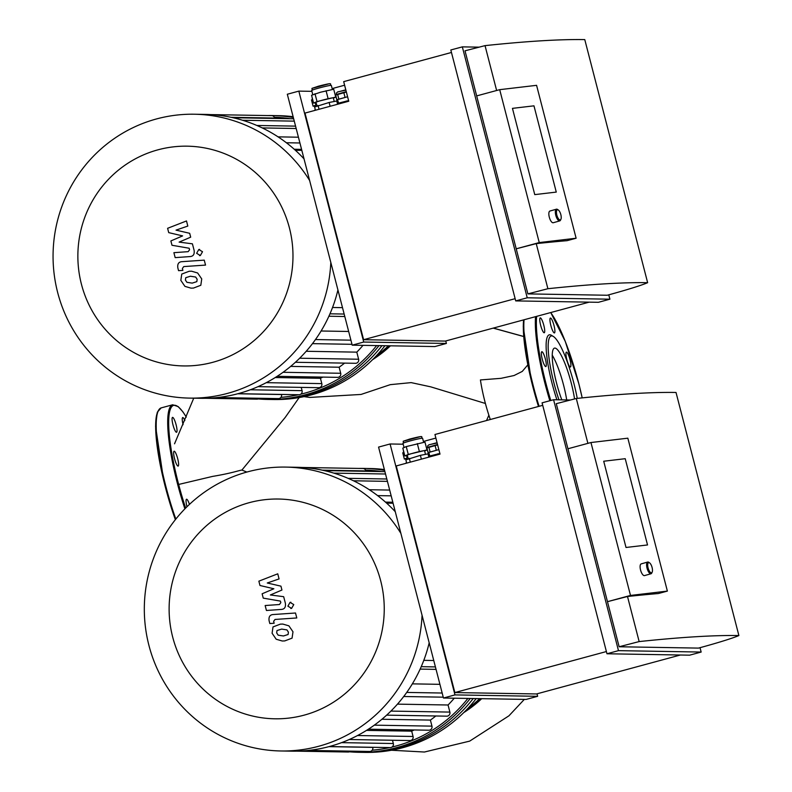 <?xml version="1.0" encoding="UTF-8"?>
<svg xmlns="http://www.w3.org/2000/svg" width="792" height="792" viewBox="0 0 792 792"><rect width="100%" height="100%" fill="white"/><g stroke="black" fill="none" stroke-linecap="round" stroke-linejoin="round"><path stroke-width="1.19" d="M298.426 137.204L278.051 136.858M301.831 150.371L295.357 150.262M338.392 291.733L337.491 291.723M344.797 316.513L328.888 316.236M321.087 330.997L348.668 331.472M306.197 351.282L356.796 352.143A133.848 131.007 -89 0 0 363.013 345.342M290.664 366.399L339.134 367.221A133.848 131.007 -89 0 0 344.589 363.122M275.25 377.537L320.433 378.299A133.848 131.007 -89 0 0 322.859 377.091M304.029 158.865A141.956 138.946 -89 0 0 287.199 143.392A141.956 138.946 -89 0 0 257.43 125.72A141.956 138.946 -89 0 0 233.323 117.8A141.956 138.946 -89 0 0 210.425 114.593A141.956 138.946 -89 0 0 205.375 114.414L194.416 114.226A141.956 138.946 -89 0 0 57.667 292.525A141.956 138.946 -89 0 0 189.585 398.109A141.956 138.946 -89 0 0 330.808 262.399M339.134 367.221L340.699 373.27A3.247 3.178 91 0 1 337.57 377.348L277.16 376.319M320.433 378.299L321.809 383.615A3.247 3.178 91 0 1 318.681 387.684L258.004 386.654M301.227 387.387L302.069 390.654A3.247 3.178 -89 0 1 298.95 394.733L238.016 393.693M217.216 397.554L278.388 398.594A3.247 3.178 -89 0 0 281.507 394.515L281.487 394.436M205.544 398.287L256.974 399.158A3.247 3.178 -89 0 0 259.212 398.267M274.794 118.444L274.695 118.048A3.247 3.178 -89 0 0 271.676 115.632L210.365 114.593M356.796 352.143L358.627 359.231A3.247 3.178 91 0 1 355.499 363.3L295.386 362.281M189.585 398.109L200.544 398.297A141.956 138.946 -89 0 0 217.404 397.534A141.956 138.946 -89 0 0 238.451 393.575A141.956 138.946 -89 0 0 258.647 386.367A141.956 138.946 -89 0 0 277.972 375.784A141.956 138.946 -89 0 0 296.327 361.419A141.956 138.946 -89 0 0 313.454 342.332A141.956 138.946 -89 0 0 330.779 311.919A141.956 138.946 -89 0 0 337.927 289.951M384.962 345.718A141.956 138.946 91 0 1 273.666 399.534L270.676 399.485A141.956 138.946 -89 0 0 381.962 345.668A141.956 138.946 -89 0 1 270.676 399.485L267.686 399.435A141.956 138.946 -89 0 0 378.972 345.609M293.119 116.701A141.956 138.946 91 0 0 278.497 115.662L275.507 115.602A141.956 138.946 -89 0 1 293.218 117.067A141.956 138.946 -89 0 0 275.507 115.602L272.507 115.553A141.956 138.946 -89 0 0 267.508 115.563M258.172 398.94A141.956 138.946 -89 0 0 267.686 399.435M293.337 117.523A141.956 138.946 -89 0 0 272.507 115.553M280.932 397.356A140.342 137.353 -89 0 0 298.406 394.723M300.762 394.178A140.342 137.353 -89 0 0 376.626 345.569M290.228 118.701A140.342 137.353 -89 0 0 274.359 117.226M309.632 180.526A141.956 138.946 -89 0 0 194.416 114.226M81.427 284.199A109.9 107.564 -89 0 0 261.212 333.977A109.9 107.564 -89 0 0 213.632 149.985A109.9 107.564 -89 0 0 81.427 284.199M388.466 345.777A119.246 116.711 91 0 1 376.467 355.667M390.129 345.807A119.246 116.711 91 0 1 373.18 359.073M372.567 359.677A119.246 116.711 -89 0 0 390.466 345.807M479.724 698.633A119.246 116.711 91 0 1 467.726 708.533M481.387 698.663A119.246 116.711 91 0 1 464.439 711.939M476.21 698.574A141.956 138.946 91 0 1 364.924 752.4L361.934 752.351A141.956 138.946 -89 0 0 473.22 698.524A141.956 138.946 -89 0 1 361.934 752.351L358.934 752.301A141.956 138.946 -89 0 0 470.22 698.475M384.595 470.379A141.956 138.946 -89 0 0 363.766 468.418L366.765 468.468A141.956 138.946 -89 0 1 384.476 469.933A141.956 138.946 -89 0 0 366.765 468.468L369.755 468.517A141.956 138.946 91 0 1 384.377 469.557M463.825 712.543A119.246 116.711 -89 0 0 481.714 698.673M168.726 232.63L182.615 235.897L170.874 240.936L171.993 245.263L189.169 248.243L189.565 249.777L188.179 251.658L173.894 252.678L175.171 257.628L189.793 256.588C193.228 256.44 194.664 254.371 194.119 250.371L192.406 243.817L179.121 242.114L190.684 237.174L189.684 233.303L176.022 230.125L187.813 226.066L186.496 220.958L167.607 228.304L168.726 232.63M196.842 281.635L197.139 279.249L195.654 277.032L190.417 276.23L185.734 277.705L185.417 280.061L186.922 282.318L192.199 283.12L196.842 281.635M197.634 272.983L191.555 271.201L189.13 271.28L181.754 274.072L180.833 280.368L184.932 286.367L191.02 288.149L193.476 288.07L200.812 285.278L201.732 278.933L197.634 272.983M204.247 260.142L182.18 261.657C178.754 261.786 177.299 263.845 177.834 267.844L178.556 270.666L182.873 270.369L182.378 268.468L183.774 266.587L205.534 265.092L204.247 260.142M196.634 253.311L200.356 255.519L202.514 251.717L198.802 249.51L196.634 253.311M199.525 255.618L200.356 255.519M199.633 249.411L198.802 249.51M259.984 585.496L273.874 588.763L262.122 593.792L263.251 598.128L280.418 601.098L280.823 602.643L279.437 604.524L265.152 605.534L266.429 610.483L281.051 609.444C284.477 609.305 285.922 607.236 285.377 603.237L283.665 596.683L270.369 594.97L281.942 590.03L280.942 586.159L267.27 582.991L279.071 578.922L277.754 573.814L258.865 581.17L259.984 585.496M288.1 634.501L288.397 632.115L286.902 629.888L281.665 629.086L276.982 630.571L276.675 632.917L278.18 635.184L283.457 635.976L288.1 634.501M288.892 625.838L282.813 624.066L280.388 624.136L273.012 626.927L272.092 633.234L276.19 639.233L282.269 641.005L284.734 640.926L292.07 638.144L292.99 631.798L288.892 625.838M295.505 613.008L273.428 614.523C270.003 614.642 268.557 616.711 269.092 620.71L269.815 623.532L274.131 623.235L273.636 621.324L275.022 619.453L296.792 617.958L295.505 613.008M287.892 606.177L291.605 608.375L293.773 604.583L290.06 602.375L287.892 606.177M290.773 608.484L291.605 608.375M290.892 602.267L290.06 602.375M389.684 490.07L369.31 489.723M393.089 503.237L386.615 503.128M429.65 644.599L428.749 644.589M436.055 669.369L420.146 669.101M412.345 683.862L439.926 684.328M397.455 704.138L448.054 704.999A133.848 131.007 -89 0 0 454.271 698.207M381.912 719.255L430.393 720.086A133.848 131.007 -89 0 0 435.847 715.978M366.498 730.392L411.692 731.164A133.848 131.007 -89 0 0 414.117 729.957M395.287 511.731A141.956 138.946 -89 0 0 378.447 496.257A141.956 138.946 -89 0 0 348.688 478.586A141.956 138.946 -89 0 0 324.581 470.666A141.956 138.946 -89 0 0 301.683 467.458A141.956 138.946 -89 0 0 296.634 467.28L285.674 467.092A141.956 138.946 -89 0 0 148.926 645.391A141.956 138.946 -89 0 0 280.843 750.974A141.956 138.946 -89 0 0 422.057 615.265M430.393 720.086L431.957 726.135A3.247 3.178 91 0 1 428.828 730.204L368.419 729.184M411.692 731.164L413.068 736.471A3.247 3.178 91 0 1 409.939 740.55L349.262 739.52M392.486 740.253L393.327 743.52A3.247 3.178 -89 0 1 390.199 747.589L329.274 746.559M308.464 750.42L369.636 751.459A3.247 3.178 -89 0 0 372.765 747.381L372.745 747.292M296.802 751.153L348.223 752.024A3.247 3.178 -89 0 0 350.47 751.133M366.053 471.299L365.953 470.913A3.247 3.178 -89 0 0 362.934 468.498L301.623 467.458M448.054 704.999L449.886 712.087A3.247 3.178 91 0 1 446.757 716.166L386.644 715.146M280.843 750.974L291.803 751.153A141.956 138.946 -89 0 0 308.662 750.4A141.956 138.946 -89 0 0 329.7 746.44A141.956 138.946 -89 0 0 349.906 739.233A141.956 138.946 -89 0 0 369.23 728.65A141.956 138.946 -89 0 0 387.585 714.275A141.956 138.946 -89 0 0 404.712 695.198A141.956 138.946 -89 0 0 422.037 664.775A141.956 138.946 -89 0 0 429.185 642.817M349.43 751.806A141.956 138.946 -89 0 0 358.934 752.301M363.766 468.418A141.956 138.946 -89 0 0 358.766 468.428M372.19 750.212A140.342 137.353 -89 0 0 389.664 747.579M392.02 747.044A140.342 137.353 -89 0 0 467.884 698.435M381.487 471.567A140.342 137.353 -89 0 0 365.617 470.092M400.891 533.382A141.956 138.946 -89 0 0 285.674 467.092M172.686 637.065A109.9 107.564 -89 0 0 352.47 686.842A109.9 107.564 -89 0 0 304.89 502.841A109.9 107.564 -89 0 0 172.686 637.065M570.884 364.845A7.702 1.525 -105.1 0 1 570.418 367.003A7.702 1.525 -105.1 0 1 566.943 359.954A7.702 1.525 -105.1 0 1 566.399 352.123A7.702 1.525 -105.1 0 1 569.062 356.539A7.702 1.525 -105.1 0 1 570.884 364.845M554.004 325.512A7.702 1.525 -105.1 0 1 554.44 332.927A7.702 1.525 -105.1 0 1 550.955 325.888A7.702 1.525 -105.1 0 1 550.41 318.047A7.702 1.525 -105.1 0 1 554.004 325.512M541.995 320.067A7.702 1.525 -105.1 0 1 544.401 327.997A7.702 1.525 -105.1 0 1 544.252 332.749A7.702 1.525 -105.1 0 1 540.768 325.71A7.702 1.525 -105.1 0 1 540.223 317.879A7.702 1.525 -105.1 0 1 541.995 320.067M541.896 351.697A7.702 1.525 -105.1 0 1 545.341 358.954A7.702 1.525 -105.1 0 1 545.827 366.577A7.702 1.525 -105.1 0 1 542.352 359.538A7.702 1.525 -105.1 0 1 541.807 351.707A7.702 1.525 -105.1 0 1 541.896 351.697M556.915 399.782A50.292 9.93 -105.1 0 1 551.38 335.283L553.271 336.412A48.668 9.603 -105.1 0 1 573.834 383.11A48.668 9.603 -105.1 0 1 577.249 398.396M558.954 399.821A48.668 9.603 -105.1 0 1 553.271 336.412M552.202 355.113A36.056 7.118 -105.1 0 1 563.577 385.15A36.056 7.118 -105.1 0 1 566.706 399.95M561.815 399.861A36.056 7.118 -105.1 0 1 554.44 348.133A36.056 7.118 -105.1 0 1 571.25 383.071A36.056 7.118 -105.1 0 1 574.547 398.95M184.843 420.562A7.702 1.525 74.9 0 0 182.714 417.572A7.702 1.525 74.9 0 0 183.081 424.7M174.299 419.582A7.702 1.525 74.9 0 0 172.537 417.394A7.702 1.525 74.9 0 0 173.082 425.235A7.702 1.525 74.9 0 0 176.557 432.274A7.702 1.525 74.9 0 0 176.705 427.512A7.702 1.525 74.9 0 0 174.299 419.582M174.2 451.212A7.702 1.525 74.9 0 0 174.111 451.222A7.702 1.525 74.9 0 0 174.656 459.063A7.702 1.525 74.9 0 0 178.141 466.102A7.702 1.525 74.9 0 0 177.646 458.479A7.702 1.525 74.9 0 0 174.2 451.212M189.446 504.385A7.702 1.525 74.9 0 0 186.526 499.237A7.702 1.525 74.9 0 0 186.061 501.385A7.702 1.525 74.9 0 0 186.981 506.741M178.626 484.457L212.583 476.408C232.195 473.131 239.125 470.349 241.897 470.082L285.278 417.334L299.168 397.564M490.307 419.512A48.223 9.514 -105.1 0 1 480.427 379.942L501.029 378.328L514.077 375.527L522.245 371.428L527.818 364.874M246.886 472.052L241.897 470.082M528.65 409.137L523.116 410.632M534.758 194.624L556.271 192.09L534.758 194.624L512.454 108.365L534.758 194.624M533.966 105.831L556.271 192.09L533.966 105.831L512.454 108.365L533.966 105.831M558.301 209.979L557.489 209.435A6.089 2.297 74.2 0 0 556.449 209.187A6.089 2.297 74.2 0 0 555.796 215.305A6.089 2.297 74.2 0 0 559.766 220.889A6.089 2.297 74.2 0 0 560.518 220.126L560.924 219.245A5.277 1.99 -105.8 0 1 556.835 215.068A5.277 1.99 -105.8 0 1 558.301 209.979A5.277 1.99 -105.8 0 1 560.746 214.295A5.277 1.99 -105.8 0 1 560.924 219.245M556.449 209.187L549.945 211.028A6.089 2.297 74.2 0 0 549.292 217.147A6.089 2.297 74.2 0 0 553.262 222.73L559.766 220.889M335.937 96.178L337.046 100.93L337.57 100.831M346.381 92.04L335.659 95.07L336.867 99.782L337.61 99.634M336.867 99.782L347.599 96.743L337.58 99.525L338.54 103.257M345.015 97.238L343.797 92.535M338.808 98.921L337.59 94.218M337.046 100.93L337.847 100.574L338.233 103.396M312.642 99.426L311.484 99.941L313.107 106.207L314.959 105.861M316.661 104.772L313.107 106.207M316.691 104.891L314.899 105.643L315.186 106.752M315.869 104.98L315.295 102.762M315.275 109.623L314.236 110.583M348.589 100.594L339.214 102.96L339.422 103.762M339.214 102.96L337.461 103.732M346.302 101.039L346.52 101.851M337.6 104.257L336.758 101.01L329.135 102.475L314.602 107.009L315.434 110.256M319.047 109.286L318.057 105.475M330.125 106.286L329.135 102.475M317.018 101.564L335.739 97.089L333.709 89.249L320.532 92.219L311.563 95.248L313.592 103.089L317.018 101.564L314.988 93.723M335.739 97.089L333.373 98.139M328.096 98.564L326.066 90.724M316.097 102.604L313.592 103.089M334.244 101.495L333.303 97.852A8.92 0.495 165.5 0 0 324.542 99.604A8.92 0.495 165.5 0 0 316.028 102.326L316.968 105.96M451.46 52.47L343.688 81.635L348.757 101.237L305.009 113.078L363.607 339.699L515.137 298.683M332.165 88.585L344.619 85.209M576.121 238.234L567.121 240.669A2237.964 124.928 165.5 0 0 536.233 243.629L516.216 248.807L539.243 242.57L576.121 238.234L536.58 85.328L499.702 89.664L476.675 95.901L465.013 50.817L485.031 45.629L496.633 90.496M539.243 242.57L499.702 89.664M527.878 293.891L547.896 288.714A2237.964 124.928 -14.5 0 1 647.638 282.685A56.786 3.168 -14.5 0 1 607.226 295.248L527.878 293.891L476.675 95.901M536.233 243.629L547.896 288.714M647.638 282.685L584.773 39.6A2237.964 124.928 165.5 0 0 485.031 45.629M479.17 47.154L462.33 46.867L450.816 49.975L515.711 300.901L527.224 297.792L609.899 299.198L598.386 302.306L515.711 300.901M311.929 91.337L298.832 91.12L287.318 94.238L352.202 345.163L363.726 342.045L446.391 343.451L434.877 346.569L352.202 345.163M589.139 302.158L445.292 341.085L363.607 339.699M609.899 299.198L608.771 294.822M363.726 342.045L298.832 91.12M446.391 343.451L445.757 340.966M462.33 46.867L527.224 297.792M626.017 547.48L647.529 544.955L626.017 547.48L603.712 461.231L626.017 547.48M625.225 458.697L647.529 544.955L625.225 458.697L603.712 461.231L625.225 458.697M649.549 562.845L648.747 562.3A6.089 2.297 74.2 0 0 647.707 562.043A6.089 2.297 74.2 0 0 647.054 568.171A6.089 2.297 74.2 0 0 651.014 573.754A6.089 2.297 74.2 0 0 651.776 572.992L652.172 572.111A5.277 1.99 -105.8 0 1 648.084 567.933A5.277 1.99 -105.8 0 1 649.549 562.845A5.277 1.99 -105.8 0 1 651.994 567.151A5.277 1.99 -105.8 0 1 652.172 572.111M647.707 562.043L641.203 563.884A6.089 2.297 74.2 0 0 640.55 570.012A6.089 2.297 74.2 0 0 644.51 575.596L651.014 573.754M427.195 449.034L428.304 453.786L428.828 453.687M437.639 444.906L426.908 447.935L428.125 452.638L428.868 452.499M428.125 452.638L438.857 449.608L428.838 452.38L429.799 456.113M436.273 450.103L435.055 445.401M430.066 451.787L428.848 447.074M428.304 453.786L429.106 453.43L429.492 456.251M403.9 452.281L402.742 452.806L404.356 459.073L406.207 458.716M407.91 457.637L404.356 459.073M407.949 457.756L406.157 458.499L406.445 459.608M407.128 457.845L406.553 455.618M406.534 462.478L405.494 463.449M439.847 453.46L430.472 455.816L430.68 456.628M430.472 455.816L428.719 456.598M437.56 453.895L437.768 454.707M428.858 457.123L428.017 453.875L420.394 455.341L405.851 459.875L406.692 463.122M410.296 462.142L409.315 458.34M421.384 459.142L420.394 455.341M408.276 454.42L426.997 449.955L424.967 442.114L406.247 446.579L402.821 448.114L404.851 455.954L408.276 454.42L406.247 446.579M426.997 449.955L424.631 451.004M419.344 451.42L417.325 443.579M407.355 455.469L404.851 455.954M425.502 454.361L424.562 450.717A8.92 0.495 165.5 0 0 415.79 452.47A8.92 0.495 165.5 0 0 407.276 455.182L408.217 458.825M542.718 405.326L434.947 434.501L440.015 454.103L396.257 465.943L454.865 692.564L606.395 651.549M423.413 441.451L435.867 438.075L437.115 442.995M667.379 591.099L658.37 593.535A2237.964 124.928 165.5 0 0 627.492 596.495L607.474 601.673L630.501 595.436L667.379 591.099L627.838 438.184L590.961 442.53L567.923 448.767L556.271 403.673L576.289 398.495L587.892 443.362M630.501 595.436L590.961 442.53M619.136 646.757L639.154 641.579A2237.964 124.928 -14.5 0 1 738.887 635.55A56.786 3.168 -14.5 0 1 698.485 648.103L619.136 646.757L567.923 448.767M627.492 596.495L639.154 641.579M738.887 635.55L676.022 392.466A2237.964 124.928 165.5 0 0 576.289 398.495M570.428 400.01L553.588 399.722L542.074 402.841L606.969 653.766L618.483 650.648L701.158 652.054L689.644 655.172L606.969 653.766M403.187 444.203L390.08 443.975L378.566 447.094L443.461 698.019L454.974 694.901L537.649 696.307L526.136 699.425L443.461 698.019M680.397 655.014L536.54 693.95L454.865 692.564M701.158 652.054L700.029 647.688M454.974 694.901L390.08 443.975M537.649 696.307L537.006 693.822M553.588 399.722L618.483 650.648M294.228 149.252L301.574 149.381M283.061 372.29L340.699 373.27M266.28 382.665L321.809 383.615M299.653 358.222L358.627 359.231M315.473 339.56L350.915 340.164M250.321 389.773L302.069 390.654M237.719 393.772L281.507 394.515M231.046 117.305L274.695 118.048M242.57 120.255L294.268 121.136M262.251 127.928L296.178 128.502M329.977 313.81L344.164 314.048M385.486 502.118L392.832 502.237M374.309 725.155L431.957 726.135M357.538 735.53L413.068 736.471M390.911 711.087L449.886 712.087M406.732 692.426L442.174 693.03M341.58 742.639L393.327 743.52M328.967 746.638L372.765 747.381M322.304 470.171L365.953 470.913M333.828 473.121L385.526 474.002M353.509 480.784L387.437 481.368M421.235 666.666L435.422 666.913M550.757 312.543L565.28 341.471L578.803 383.645A80.309 15.85 -105.1 0 1 582.199 397.881L578.803 383.645A80.309 15.85 -105.1 0 0 550.688 312.563M550.777 400.485A80.309 15.85 -105.1 0 1 536.659 316.355M549.846 400.742A81.121 16.008 -105.1 0 1 535.56 316.651M539.095 406.306A81.121 16.008 -105.1 0 1 524.047 319.77M538.491 406.474A80.309 15.85 -105.1 0 1 523.611 319.889M175.834 519.077A81.121 16.008 -105.1 0 1 161.152 407.9L157.311 412.226L155.569 426.254L163.667 480.427L175.369 519.661A80.309 15.85 -105.1 0 1 158.222 410.85M184.892 508.84A81.121 16.008 -105.1 0 1 172.666 404.781L161.152 407.9M185.655 508.068A80.309 15.85 -105.1 0 1 168.666 422.057A80.309 15.85 -105.1 0 1 186.278 417.107M493.198 328.116L523.7 336.541M337.798 91.981L344.708 90.11L337.798 91.981M336.382 94.456L346.282 91.654M312.474 99.495L312.345 98.257M313.335 88.051L328.69 83.893L313.335 88.051M311.702 90.476A10.138 0.564 -14.5 0 1 321.374 87.387A10.138 0.564 -14.5 0 1 331.333 85.397C328.086 84.655 336.541 81.596 318.414 86.199C307.94 89.862 313.761 87.15 311.702 90.476L312.791 94.694M344.589 85.219L345.857 90.13M429.056 444.837L435.966 442.966L429.056 444.837M427.64 447.322L437.54 444.51M403.732 452.361L403.593 451.123M404.593 440.916L419.948 436.758L404.593 440.916M402.96 443.332A10.138 0.564 -14.5 0 1 412.632 440.253A10.138 0.564 -14.5 0 1 422.591 438.263C419.334 437.511 427.789 434.462 409.672 439.065C399.188 442.728 405.019 440.015 402.96 443.332L404.049 447.559M299.921 142.986L286.358 142.748M351.985 344.312L312.474 343.639M233.006 117.731L293.654 118.76M256.856 125.473L295.565 126.126M332.541 307.484L342.51 307.652M391.179 495.841L377.616 495.614M443.243 697.178L403.722 696.505M324.265 470.596L384.912 471.626M348.114 478.338L386.823 478.992M423.799 660.34L433.759 660.518M538.471 406.474L531.353 380.912L523.264 326.74L523.542 319.909M186.298 417.057L182.863 411.781L178.17 406.593L172.666 404.781M174.547 443.797L193.743 398.178M523.7 336.481L493.317 328.086M304.059 396.634L309.781 397.426L361.043 394.446L390.288 384.655L411.167 382.615L430.729 386.842L485.407 403.475M391.486 750.242L424.423 752.024L469.676 741.124L508.929 715.819L524.324 699.395M486.526 420.542L488.862 415.196M336.353 94.763L336.372 93.09L337.709 91.892L345.886 90.139M312.187 98.396L312.157 97.525M332.402 89.496L331.333 85.397M427.611 447.628L427.63 445.945L428.957 444.757L437.144 443.005M403.445 451.262L403.405 450.391M423.651 442.362L422.591 438.263"/></g></svg>
